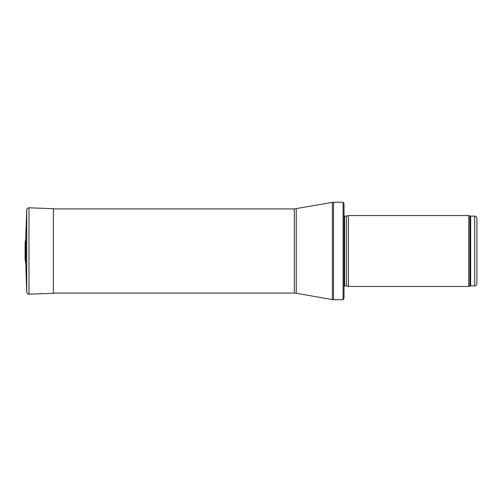 <?xml version="1.0" encoding="UTF-8"?>
<svg xmlns="http://www.w3.org/2000/svg" width="502" height="502" viewBox="0 0 502 502"><rect width="100%" height="100%" fill="white"/><g stroke="black" fill="none" stroke-linecap="round" stroke-linejoin="round"><path stroke-width="0.75" d="M476.9 251L476.9 218.332C475.764 215.207 475.363 216.594 474.685 216.117L474.685 285.883C475.363 285.406 475.764 286.793 476.9 283.668L476.9 251M468.736 251L468.736 286.435L348.444 286.435L348.444 215.565L468.736 215.565L468.736 251M343.104 202.275L344.014 203.825L344.014 298.175L343.104 299.725L333.523 299.725L333.523 202.275L343.104 202.275L343.104 299.725M25.878 238.161L25.1 242.573L25.1 259.427L25.878 263.839M474.685 216.117L470.644 216.117L470.644 285.883L474.685 285.883M470.644 216.117L469.891 215.985L469.891 286.014L470.644 285.883M346.493 285.914L346.493 216.086L346.493 285.914L348.444 286.435M346.261 216.117L344.648 216.117L344.648 285.883L344.014 286.146M296.249 208.75L296.249 293.25L294.323 293.08L294.323 208.92L332.368 202.375L332.368 299.625L333.523 299.725M28.978 207.815L28.978 294.185L53.394 293.3L53.394 208.7L28.978 207.815C27.654 207.884 26.901 208.581 26.731 209.905L25.878 234.246L25.878 267.604M26.731 209.905L26.731 292.095L25.878 267.754M469.891 215.985L468.736 215.565M469.891 286.014L468.736 286.435M346.493 216.086L348.444 215.565M346.261 285.883L344.648 285.883M344.648 216.117L344.014 215.854M332.368 202.375L333.523 202.275M296.249 293.25L332.368 299.625M294.323 208.92L53.394 208.92M294.323 293.08L53.394 293.08M25.878 234.246L25.878 267.679M28.978 294.185C27.654 294.116 26.901 293.419 26.731 292.095M53.394 208.7L54.285 208.92"/></g></svg>
